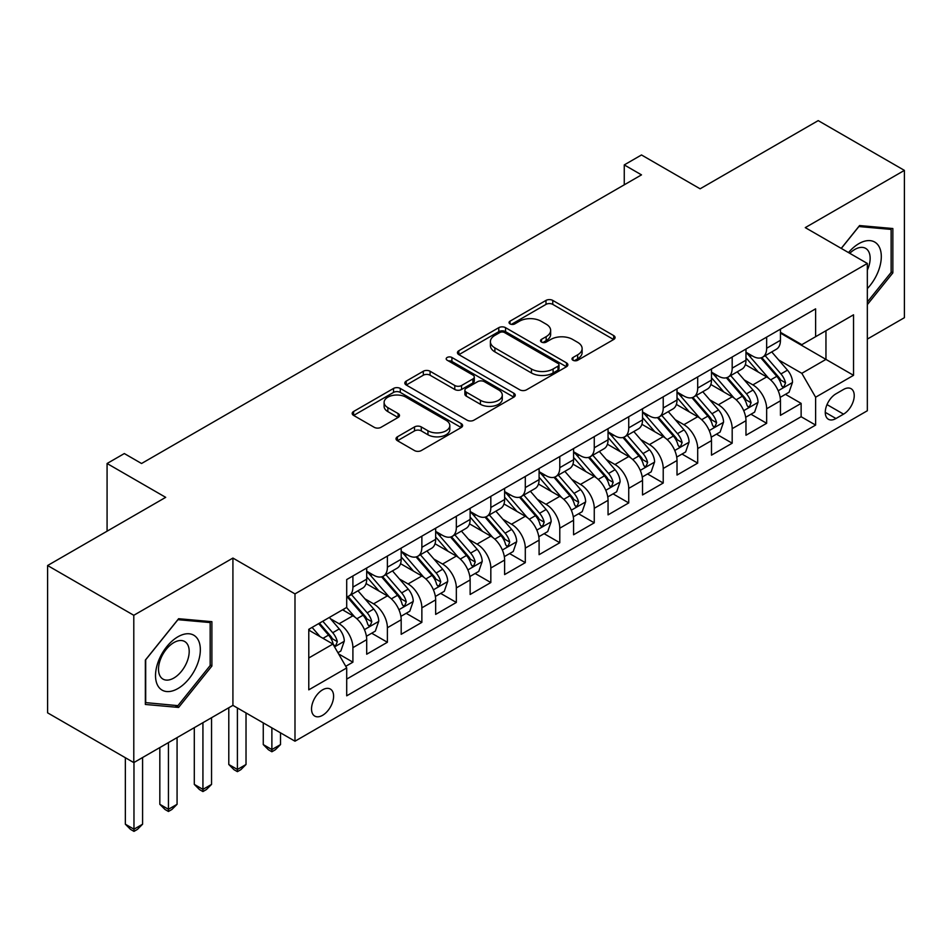 <?xml version="1.0" encoding="UTF-8"?>
<svg xmlns="http://www.w3.org/2000/svg" width="952" height="952" viewBox="0 0 952 952"><rect width="100%" height="100%" fill="white"/><g stroke="black" fill="none" stroke-linecap="round" stroke-linejoin="round"><path stroke-width="1.43" d="M572.985 360.249A3.356 1.94 0 0 0 577.721 360.249L613.683 339.495A4.784 2.761 0 0 0 615.075 337.532A4.784 2.761 0 0 0 613.683 335.58L552.767 300.415A4.784 2.761 0 0 0 545.996 300.415L510.034 321.169A3.356 1.94 0 0 0 509.058 322.538A3.356 1.94 0 0 0 510.034 323.906A3.356 1.94 0 0 0 514.77 323.906L519.423 321.217A15.315 8.842 0 0 1 541.081 321.217L546.162 324.156A15.315 8.842 0 0 1 550.649 330.403A15.315 8.842 0 0 1 546.162 336.651L541.51 339.34A3.356 1.94 0 0 0 540.522 340.709A3.356 1.94 0 0 0 541.51 342.077A3.356 1.94 0 0 0 546.246 342.077L550.899 339.388A15.315 8.842 0 0 1 572.557 339.388L577.638 342.327A15.315 8.842 0 0 1 582.124 348.575A15.315 8.842 0 0 1 577.638 354.834L572.985 357.512A3.356 1.94 0 0 0 571.997 358.88A3.356 1.94 0 0 0 572.985 360.249L572.985 357.512M322.573 715.321A15.601 9.008 120 0 0 332.76 701.576A15.601 9.008 120 0 0 330.368 689.069A15.601 9.008 120 0 0 322.573 689.843A15.601 9.008 120 0 0 312.375 703.587A15.601 9.008 120 0 0 314.767 716.094A15.601 9.008 120 0 0 322.573 715.321M397.424 436.801A4.784 2.761 0 0 0 396.02 438.753A4.784 2.761 0 0 0 397.424 440.705L414.513 450.57A4.784 2.761 0 0 0 421.284 450.57L461.22 427.519A4.784 2.761 0 0 0 462.612 425.556A4.784 2.761 0 0 0 461.22 423.604L400.292 388.44A4.784 2.761 0 0 0 393.533 388.44L353.597 411.49A4.784 2.761 0 0 0 352.192 413.442A4.784 2.761 0 0 0 353.597 415.405L374.243 427.317A4.784 2.761 0 0 0 381.002 427.317L398.103 417.452A4.784 2.761 0 0 0 399.495 415.5A4.784 2.761 0 0 0 398.103 413.549L387.857 407.635A12.804 7.39 0 0 1 384.108 402.41A12.804 7.39 0 0 1 392.01 395.58A12.804 7.39 0 0 1 405.968 397.174L446.072 420.332A12.804 7.39 0 0 1 449.82 425.556A12.804 7.39 0 0 1 441.918 432.387A12.804 7.39 0 0 1 427.96 430.792L421.284 426.924A4.784 2.761 0 0 0 414.513 426.924L397.424 436.801L397.424 440.705M867.332 339.09L904.4 317.694L904.4 170.384L818.208 120.618L700.113 188.805L641.493 154.962L624.262 164.91L641.493 174.87L141.55 463.505L124.319 453.557L107.076 463.505L107.076 531.192M133.792 615.289L133.792 762.6L232.919 705.372L232.919 558.062L133.792 615.289L47.6 565.524L165.696 497.349L107.076 463.505M232.919 558.062L294.989 593.893L867.332 263.454L867.332 410.752L294.989 741.203L294.989 593.893M904.4 170.384L805.273 227.623L867.332 263.454M519.768 389.808A4.784 2.761 0 0 0 526.527 389.808L566.464 366.746A4.784 2.761 0 0 0 567.868 364.794A4.784 2.761 0 0 0 566.464 362.843L505.548 327.666A4.784 2.761 0 0 0 498.777 327.666L458.84 350.729A4.784 2.761 0 0 0 457.448 352.68A4.784 2.761 0 0 0 458.84 354.632L519.768 389.808M448.511 360.975A3.356 1.94 0 0 1 451.902 361.451L451.902 357.464L513.842 393.224A4.784 2.761 0 0 1 515.246 395.175A4.784 2.761 0 0 1 513.842 397.127L473.906 420.189A4.784 2.761 0 0 1 467.135 420.189L406.218 385.013L406.218 381.109A4.784 2.761 0 0 0 404.814 383.061A4.784 2.761 0 0 0 406.218 385.013M406.218 381.109L423.307 371.244A4.784 2.761 0 0 1 430.078 371.244L454.782 385.5A4.784 2.761 0 0 0 461.553 385.5L472.894 378.955A4.784 2.761 0 0 0 474.298 377.004A4.784 2.761 0 0 0 472.894 375.052L447.166 360.201A3.356 1.94 0 0 1 446.19 358.833A3.356 1.94 0 0 1 448.261 357.048A3.356 1.94 0 0 1 451.902 357.464M133.792 762.6L47.6 712.834L47.6 565.524M345.755 666.305L352.906 662.176L338.603 653.905M330.463 618.752L339.114 623.75A19.504 11.257 60 0 1 352.906 647.646L366.698 639.673L366.698 654.214L387.393 642.267L371.697 633.211M364.937 598.844L373.6 603.842A19.504 11.257 60 0 1 387.393 627.737L401.185 619.776L401.185 634.306L421.867 622.358L406.183 613.302M399.423 578.947L408.075 583.945A19.504 11.257 60 0 1 421.867 607.828L435.659 599.867L435.659 614.397L456.341 602.449L440.657 593.393M433.898 559.038L442.561 564.036A19.504 11.257 60 0 1 456.341 587.919L470.133 579.958L470.133 594.488L490.827 582.553L475.143 573.485M468.372 539.13L477.035 544.127A19.504 11.257 60 0 1 490.827 568.011L504.62 560.05L504.62 574.58L525.302 562.644L509.617 553.588M502.858 519.221L511.51 524.219A19.504 11.257 60 0 1 525.302 548.114L539.094 540.141L539.094 554.683L559.788 542.735L544.092 533.679M537.333 499.312L545.996 504.31A19.504 11.257 60 0 1 559.788 528.205L573.58 520.244L573.58 534.774L594.262 522.827L578.578 513.771M571.819 479.415L580.47 484.413A19.504 11.257 60 0 1 594.262 508.297L608.054 500.335L608.054 514.865L628.736 502.918L613.052 493.862M606.293 459.507L614.944 464.505A19.504 11.257 60 0 1 628.736 488.388L642.529 480.427L642.529 494.957L663.223 483.021L647.527 473.953M640.767 439.598L649.431 444.596A19.504 11.257 60 0 1 663.223 468.479L677.015 460.518L677.015 475.048L697.697 463.112L682.013 454.056M675.254 419.689L683.905 424.687A19.504 11.257 60 0 1 697.697 448.582L711.489 440.621L711.489 455.151L732.183 443.204L716.487 434.148M709.728 399.78L718.391 404.778A19.504 11.257 60 0 1 732.183 428.674L745.975 420.713L745.975 435.243L766.657 423.295L766.657 408.765A19.504 11.257 -120 0 0 752.865 384.882L744.214 379.884M750.973 414.239L766.657 423.295M366.698 639.673A19.504 11.257 -120 0 0 352.906 615.789L342.565 609.816M401.185 619.776A19.504 11.257 -120 0 0 387.393 595.881L366.068 583.576M435.659 599.867A19.504 11.257 -120 0 0 421.867 575.972L400.542 563.667M470.133 579.958A19.504 11.257 -120 0 0 456.341 556.075L435.028 543.759M504.62 560.05A19.504 11.257 -120 0 0 490.827 536.166L469.503 523.85M539.094 540.141A19.504 11.257 -120 0 0 525.302 516.258L503.977 503.953M573.58 520.244A19.504 11.257 -120 0 0 559.788 496.349L538.463 484.044M608.054 500.335A19.504 11.257 -120 0 0 594.262 476.452L572.937 464.136M642.529 480.427A19.504 11.257 -120 0 0 628.736 456.543L607.424 444.227M677.015 460.518A19.504 11.257 -120 0 0 663.223 436.635L641.898 424.318M711.489 440.621A19.504 11.257 -120 0 0 697.697 416.726L676.372 404.422M745.975 420.713A19.504 11.257 -120 0 0 732.183 396.817L710.858 384.513M843.543 389.451L835.963 393.83A15.113 8.723 120 0 0 826.086 407.158A15.113 8.723 120 0 0 828.407 419.273A15.113 8.723 120 0 0 835.963 418.523L843.543 414.144A15.113 8.723 120 0 0 853.42 400.816A15.113 8.723 120 0 0 851.1 388.713A15.113 8.723 120 0 0 843.543 389.451M308.781 657.987L332.914 644.052L346.707 667.947L346.707 695.817L815.614 425.092L815.614 397.222L801.822 373.327L778.688 359.975M346.707 667.947L308.781 689.843L308.781 629.32L346.707 607.424L346.707 579.554L815.614 308.841L815.614 336.699L853.539 314.803L853.539 375.326L815.614 397.222M366.698 571.2L373.6 575.187A19.504 11.257 60 0 0 383.347 576.15L397.139 568.189A19.504 11.257 -120 0 0 401.185 559.252L401.185 548.102M401.185 551.291L408.075 555.278A19.504 11.257 60 0 0 417.833 556.242L431.625 548.281A19.504 11.257 -120 0 0 435.659 539.344L435.659 528.205M435.659 531.383L442.561 535.369A19.504 11.257 60 0 0 452.307 536.333L466.099 528.372A19.504 11.257 -120 0 0 470.133 519.447L470.133 508.297M470.133 511.486L477.035 515.46A19.504 11.257 60 0 0 486.781 516.424L500.573 508.463A19.504 11.257 -120 0 0 504.62 499.538L504.62 488.388M504.62 491.577L511.51 495.552A19.504 11.257 60 0 0 521.268 496.527L535.06 488.555A19.504 11.257 -120 0 0 539.094 479.63L539.094 468.479M539.094 471.668L545.996 475.655A19.504 11.257 60 0 0 555.742 476.619L569.534 468.658A19.504 11.257 -120 0 0 573.58 459.721L573.58 448.582M573.58 451.76L580.47 455.746A19.504 11.257 60 0 0 590.228 456.71L604.02 448.749A19.504 11.257 -120 0 0 608.054 439.824L608.054 428.674M608.054 431.851L614.944 435.837A19.504 11.257 60 0 0 624.702 436.801L638.494 428.84A19.504 11.257 -120 0 0 642.529 419.915L642.529 408.765M642.529 411.954L649.431 415.929A19.504 11.257 60 0 0 659.177 416.893L672.969 408.932A19.504 11.257 -120 0 0 677.015 400.007L677.015 388.856M677.015 392.045L683.905 396.02A19.504 11.257 60 0 0 693.663 396.996L707.455 389.023A19.504 11.257 -120 0 0 711.489 380.098L711.489 368.948M711.489 372.137L718.391 376.123A19.504 11.257 60 0 0 728.137 377.087L741.929 369.126A19.504 11.257 -120 0 0 745.975 360.189L745.975 349.051M346.707 679.097L801.132 416.726L801.132 403.386L780.45 415.334L780.45 400.804A19.504 11.257 -120 0 0 766.657 376.921L745.333 364.604M745.975 352.228L752.865 356.215A19.504 11.257 -120 0 0 762.611 357.178A19.504 11.257 -120 0 0 766.657 348.253L766.657 337.103M762.611 357.178L776.404 349.217A19.504 11.257 -120 0 0 780.45 340.292L780.45 329.142M352.906 575.972L352.906 587.122A19.504 11.257 60 0 1 348.872 596.047A19.504 11.257 60 0 1 346.707 596.845M348.872 596.047L362.664 588.086A19.504 11.257 -120 0 0 366.698 579.161L366.698 568.011M387.393 556.075L387.393 567.213A19.504 11.257 60 0 1 383.347 576.15M421.867 536.166L421.867 547.317A19.504 11.257 60 0 1 417.833 556.242M456.341 516.258L456.341 527.408A19.504 11.257 60 0 1 452.307 536.333M490.827 496.349L490.827 507.499A19.504 11.257 60 0 1 486.781 516.424M525.302 476.44L525.302 487.591A19.504 11.257 60 0 1 521.268 496.527M559.788 456.543L559.788 467.682A19.504 11.257 60 0 1 555.742 476.619M594.262 436.635L594.262 447.785A19.504 11.257 60 0 1 590.228 456.71M628.736 416.726L628.736 427.876A19.504 11.257 60 0 1 624.702 436.801M663.223 396.817L663.223 407.968A19.504 11.257 60 0 1 659.177 416.893M697.697 376.909L697.697 388.059A19.504 11.257 60 0 1 693.663 396.996M732.183 357.012L732.183 368.15A19.504 11.257 60 0 1 728.137 377.087M732.183 428.674L732.183 443.204M697.697 448.582L697.697 463.112M663.223 468.479L663.223 483.021M628.736 488.388L628.736 502.918M594.262 508.297L594.262 522.827M559.788 528.205L559.788 542.735M525.302 548.114L525.302 562.644M490.827 568.011L490.827 582.553M456.341 587.919L456.341 602.449M421.867 607.828L421.867 622.358M387.393 627.737L387.393 642.267M352.906 647.646L352.906 662.176M332.914 644.052L308.781 630.117M801.822 373.327L825.955 359.392L825.955 330.737L853.539 314.803M780.45 333.117L853.539 375.326M780.45 332.319L801.822 344.672L815.614 336.699M232.919 705.372L294.989 741.203M624.262 164.91L624.262 184.819M785.448 394.33L801.132 403.386M801.132 416.726L815.614 425.092M867.332 304.628L892.845 272.891L892.845 228.528L859.573 225.553L841.235 248.377M145.347 704.456L178.619 707.431L211.891 666.043L211.891 621.68L178.619 618.705L145.347 660.093L145.347 704.456M891.131 271.891L892.845 272.891M210.166 665.043L211.891 666.043M175.108 705.396L178.619 707.431M574.318 360.725L577.638 358.809A15.315 8.842 0 0 0 582.124 352.561L582.124 348.575M550.649 330.403L550.649 334.39A15.315 8.842 0 0 1 546.162 340.637L542.842 342.553M613.612 339.531L552.767 304.39A4.784 2.761 0 0 0 545.996 304.39L511.379 324.382M566.404 366.782L505.548 331.653A4.784 2.761 0 0 0 498.777 331.653L458.912 354.668M558.003 366.163A3.356 1.94 0 0 0 558.991 364.794A3.356 1.94 0 0 0 558.003 363.426L504.536 332.557A3.356 1.94 0 0 0 499.8 332.557L494.885 335.39A15.315 8.842 0 0 0 490.399 341.637A15.315 8.842 0 0 0 494.885 347.897L531.442 368.995A15.315 8.842 0 0 0 553.1 368.995L558.003 366.163L558.003 370.138A3.356 1.94 0 0 0 558.991 368.769L558.991 364.794M490.399 341.637L490.399 345.624A15.315 8.842 0 0 0 494.885 351.871L494.885 347.897M558.003 370.138L553.1 372.97A15.315 8.842 0 0 1 531.442 372.97L494.885 351.871M406.278 385.048L423.307 375.219L423.307 371.244M474.298 377.004L474.298 380.99A4.784 2.761 0 0 1 472.894 382.942L461.553 389.487A4.784 2.761 0 0 1 454.782 389.487L430.078 375.219A4.784 2.761 0 0 0 423.307 375.219M451.902 361.451L513.783 397.162M480.427 400.304A12.804 7.39 0 0 0 494.374 401.911A12.804 7.39 0 0 0 502.275 395.08A12.804 7.39 0 0 0 498.527 389.856L484.401 381.692A4.784 2.761 0 0 0 477.63 381.692L466.29 388.237A4.784 2.761 0 0 0 464.885 390.189A4.784 2.761 0 0 0 466.29 392.153L480.427 400.304L480.427 404.291A12.804 7.39 0 0 0 494.374 405.885A12.804 7.39 0 0 0 502.275 399.067L502.275 395.08M464.885 390.189L464.885 394.176A4.784 2.761 0 0 0 466.29 396.127L466.29 392.153M480.427 404.291L466.29 396.127M449.82 425.556L449.82 429.542A12.804 7.39 0 0 1 441.918 436.373A12.804 7.39 0 0 1 427.96 434.767L421.284 430.911A4.784 2.761 0 0 0 414.513 430.911L397.484 440.74M384.108 402.41L384.108 406.385A12.804 7.39 0 0 0 387.857 411.609L387.857 407.635M398.031 417.488L387.857 411.609M461.149 427.555L400.292 392.414A4.784 2.761 0 0 0 393.533 392.414L353.656 415.441M780.164 397.389L789.065 392.248L792.516 382.287A12.923 7.461 -120 0 0 787.482 370.161L771.727 351.919M768.573 378.17L749.89 356.548A37.306 21.539 -120 0 0 745.975 352.442M758.327 372.101L747.879 360.011A30.964 17.874 -120 0 0 745.975 357.928M760.862 357.881L776.796 376.326A12.923 7.461 60 0 1 781.402 385.227L782.342 386.762L784.091 386.512L785.543 382.835A12.923 7.461 -120 0 0 780.938 373.934L765.182 355.703M761.802 357.583L778.914 377.397A6.581 3.796 60 0 1 780.581 379.979L785.543 382.835M867.332 288.611A31.69 18.302 120 0 0 880.886 251.852A31.69 18.302 120 0 0 858.882 243.641A31.69 18.302 120 0 0 848.506 252.577M867.332 270.166A21.694 12.531 120 0 0 865.654 248.377A21.694 12.531 120 0 0 854.813 249.448A21.694 12.531 120 0 0 849.791 253.315M841.294 248.412L858.882 226.54L891.131 229.42L891.131 272.403L867.332 301.998M888.989 228.182L891.131 229.42M197.338 664.401A31.69 18.302 120 0 0 189.139 633.782A31.69 18.302 120 0 0 158.52 660.938A31.69 18.302 120 0 0 166.719 691.545A31.69 18.302 120 0 0 197.338 664.401M187.139 661.497A21.694 12.531 120 0 0 184.7 641.517A21.694 12.531 120 0 0 160.567 659.129A21.694 12.531 120 0 0 162.994 679.109A21.694 12.531 120 0 0 187.139 661.497M145.692 702.778L145.692 659.784L177.929 619.681L210.166 622.56L210.166 665.543L177.929 705.658L145.347 702.576M208.036 621.335L210.166 622.56M745.678 417.297L754.591 412.145L758.03 402.196A12.923 7.461 -120 0 0 753.008 390.058L737.253 371.827M734.099 398.079L715.416 376.457A37.306 21.539 -120 0 0 711.489 372.351M723.853 392.01L713.393 379.919A30.964 17.874 -120 0 0 711.489 377.837M726.376 377.789L742.31 396.234A12.923 7.461 60 0 1 746.927 405.135L747.867 406.671L749.605 406.421L751.057 402.744A12.923 7.461 -120 0 0 746.451 393.842L730.696 375.612M727.316 377.48L744.44 397.305A6.581 3.796 60 0 1 746.094 399.888L751.057 402.744M711.203 437.194L720.105 432.053L723.556 422.105A12.923 7.461 -120 0 0 718.522 409.967L702.766 391.724M699.613 417.987L680.93 396.353A37.306 21.539 -120 0 0 677.015 392.26M689.367 411.918L678.919 399.816A30.964 17.874 -120 0 0 677.015 397.746M691.902 397.686L707.836 416.143A12.923 7.461 60 0 1 712.441 425.044L713.381 426.567L715.13 426.329L716.582 422.652A12.923 7.461 -120 0 0 711.977 413.751L696.221 395.508M692.842 397.389L709.966 417.214A6.581 3.796 60 0 1 711.62 419.784L716.582 422.652M676.717 457.103L685.63 451.962L689.081 442.014A12.923 7.461 -120 0 0 684.048 429.876L668.292 411.633M665.139 437.896L646.456 416.262A37.306 21.539 -120 0 0 642.529 412.168M654.893 431.827L644.444 419.725A30.964 17.874 -120 0 0 642.529 417.642M657.427 417.595L673.361 436.052A12.923 7.461 60 0 1 677.967 444.953L678.907 446.476L680.656 446.238L682.108 442.561A12.923 7.461 -120 0 0 677.491 433.66L661.747 415.417M658.356 417.297L675.48 437.123A6.581 3.796 60 0 1 677.146 439.693L682.108 442.561M642.243 477.012L651.156 471.871L654.595 461.91A12.923 7.461 -120 0 0 649.562 449.784L633.818 431.542M630.652 457.805L611.969 436.171A37.306 21.539 -120 0 0 608.054 432.065M620.407 451.736L609.958 439.634A30.964 17.874 -120 0 0 608.054 437.551M622.941 437.503L638.875 455.948A12.923 7.461 60 0 1 643.481 464.85L644.421 466.385L646.17 466.135L647.622 462.47A12.923 7.461 -120 0 0 643.016 453.568L627.261 435.326M623.881 437.206L641.005 457.031A6.581 3.796 60 0 1 642.659 459.602L647.622 462.47M607.769 496.92L616.67 491.779L620.121 481.819A12.923 7.461 -120 0 0 615.087 469.693L599.332 451.45M596.178 477.702L577.495 456.079A37.306 21.539 -120 0 0 573.58 451.974M585.932 471.633L575.484 459.542A30.964 17.874 -120 0 0 573.58 457.46M588.467 457.412L604.401 475.857A12.923 7.461 60 0 1 609.006 484.758L609.946 486.293L611.696 486.044L613.147 482.367A12.923 7.461 -120 0 0 608.542 473.465L592.787 455.234M589.407 457.115L606.519 476.928A6.581 3.796 60 0 1 608.185 479.51L613.147 482.367M573.283 516.829L582.196 511.676L585.647 501.728A12.923 7.461 -120 0 0 580.613 489.59L564.857 471.359M561.704 497.61L543.021 475.988A37.306 21.539 -120 0 0 539.094 471.883M551.458 491.541L541.01 479.439A30.964 17.874 -120 0 0 539.094 477.368M553.993 477.321L569.927 495.766A12.923 7.461 60 0 1 574.532 504.667L575.472 506.202L577.209 505.952L578.661 502.275A12.923 7.461 -120 0 0 574.056 493.374L558.3 475.131M554.921 477.012L572.045 496.837A6.581 3.796 60 0 1 573.699 499.407L578.661 502.275M538.808 536.726L547.721 531.585L551.16 521.636A12.923 7.461 -120 0 0 546.127 509.498L530.383 491.256M527.218 517.519L508.535 495.885A37.306 21.539 -120 0 0 504.62 491.791M516.972 511.45L506.523 499.348A30.964 17.874 -120 0 0 504.62 497.265M519.506 497.218L535.44 515.675A12.923 7.461 60 0 1 540.046 524.576L540.986 526.099L542.735 525.861L544.187 522.184A12.923 7.461 -120 0 0 539.582 513.283L523.826 495.04M520.447 496.92L537.571 516.746A6.581 3.796 60 0 1 539.225 519.316L544.187 522.184M504.322 556.634L513.235 551.494L516.686 541.533A12.923 7.461 -120 0 0 511.652 529.407L495.897 511.164M492.743 537.428L474.06 515.794A37.306 21.539 -120 0 0 470.133 511.7M482.497 531.359L472.049 519.256A30.964 17.874 -120 0 0 470.133 517.174M485.032 517.126L500.966 535.571A12.923 7.461 60 0 1 505.572 544.473L506.512 546.008L508.261 545.77L509.713 542.093A12.923 7.461 -120 0 0 505.095 533.191L489.352 514.949M485.972 516.829L503.084 536.654A6.581 3.796 60 0 1 504.75 539.225L509.713 542.093M469.848 576.543L478.761 571.402L482.2 561.442A12.923 7.461 -120 0 0 477.178 549.316L461.422 531.073M458.269 557.337L439.586 535.702A37.306 21.539 -120 0 0 435.659 531.597M448.023 551.267L437.563 539.165A30.964 17.874 -120 0 0 435.659 537.083M450.546 537.035L466.48 555.48A12.923 7.461 60 0 1 471.097 564.381L472.037 565.916L473.775 565.667L475.226 562.001A12.923 7.461 -120 0 0 470.621 553.1L454.866 534.857M451.486 536.738L468.61 556.551A6.581 3.796 60 0 1 470.264 559.133L475.226 562.001M271.879 727.863L271.879 749.569L280.507 744.583L280.507 732.838M280.507 744.583L275.33 749.759L271.879 751.759L268.44 749.759L263.264 744.583L263.264 722.889M263.264 744.583L271.879 749.569L271.879 751.759M435.373 596.452L444.275 591.311L447.726 581.351A12.923 7.461 -120 0 0 442.692 569.225L426.936 550.982M423.783 577.233L405.1 555.611A37.306 21.539 -120 0 0 401.185 551.505M413.537 571.164L403.089 559.074A30.964 17.874 -120 0 0 401.185 556.991M416.072 556.944L432.006 575.389A12.923 7.461 60 0 1 436.611 584.29L437.551 585.825L439.3 585.575L440.752 581.898A12.923 7.461 -120 0 0 436.147 572.997L420.391 554.766M417.012 556.634L434.136 576.46A6.581 3.796 60 0 1 435.79 579.042L440.752 581.898M237.405 707.955L237.405 769.466L246.021 764.492L246.021 712.929M246.021 764.492L240.856 769.668L237.405 771.656L233.954 769.668L228.789 764.492L228.789 707.752M228.789 764.492L237.405 769.466L237.405 771.656M400.887 616.361L409.8 611.208L413.251 601.259A12.923 7.461 -120 0 0 408.218 589.121L392.462 570.891M389.308 597.142L370.625 575.508A37.306 21.539 -120 0 0 366.698 571.414M379.063 591.073L368.614 578.971A30.964 17.874 -120 0 0 366.698 576.9M381.597 576.852L397.531 595.298A12.923 7.461 60 0 1 402.137 604.199L403.077 605.734L404.814 605.484L406.266 601.807A12.923 7.461 -120 0 0 401.661 592.906L385.905 574.663M382.525 576.543L399.65 596.368A6.581 3.796 60 0 1 401.316 598.939L406.266 601.807M202.931 722.687L202.931 789.375L211.546 784.4L211.546 717.713M211.546 784.4L206.37 789.577L202.931 791.564L199.48 789.577L194.303 784.4L194.303 727.661M194.303 784.4L202.931 789.375L202.931 791.564M366.413 636.257L375.326 631.116L378.765 621.168A12.923 7.461 -120 0 0 373.731 609.03L357.988 590.787M354.822 617.051L346.576 607.495M344.576 610.982L343.244 609.423M347.111 596.749L363.045 615.206A12.923 7.461 60 0 1 367.65 624.107L368.591 625.631L370.34 625.393L371.792 621.716A12.923 7.461 -120 0 0 367.186 612.814L351.431 594.572M348.051 596.452L365.175 616.277A6.581 3.796 60 0 1 366.829 618.848L371.792 621.716M168.445 742.596L168.445 809.283L177.072 804.309L177.072 737.621M177.072 804.309L171.895 809.486L168.445 811.473L165.005 809.486L159.829 804.309L159.829 747.57M159.829 804.309L168.445 809.283L168.445 811.473M337.912 652.715L340.84 651.025L344.291 641.065A12.923 7.461 -120 0 0 339.257 628.939L329.344 617.455M320.086 636.65L312.101 627.404M310.102 630.89L308.781 629.355M318.646 623.619L328.571 635.103A12.923 7.461 60 0 1 333.176 644.004L334.116 645.539L335.866 645.301L337.317 641.624A12.923 7.461 -120 0 0 332.712 632.723L322.787 621.239M319.455 623.167L330.689 636.186A6.581 3.796 60 0 1 332.355 638.756L337.317 641.624M133.97 762.504L133.97 829.192L142.586 824.218L142.586 757.518M142.586 824.218L137.421 829.382L133.97 831.382L130.519 829.382L125.355 824.218L125.355 757.721M125.355 824.218L133.97 829.192L133.97 831.382M339.114 623.75L352.906 615.789M373.6 603.842L387.393 595.881M408.075 583.945L421.867 575.972M442.561 564.036L456.341 556.075M477.035 544.127L490.827 536.166M511.51 524.219L525.302 516.258M545.996 504.31L559.788 496.349M580.47 484.413L594.262 476.452M614.944 464.505L628.736 456.543M649.431 444.596L663.223 436.635M683.905 424.687L697.697 416.726M718.391 404.778L732.183 396.817M752.865 384.882L766.657 376.921M766.657 348.253L780.45 340.292M352.906 587.122L366.698 579.161M387.393 567.213L401.185 559.252M421.867 547.317L435.659 539.344M456.341 527.408L470.133 519.447M490.827 507.499L504.62 499.538M525.302 487.591L539.094 479.63M559.788 467.682L573.58 459.721M594.262 447.785L608.054 439.824M628.736 427.876L642.529 419.915M663.223 407.968L677.015 400.007M697.697 388.059L711.489 380.098M732.183 368.15L745.975 360.189M766.657 408.765L780.45 400.804M827.014 404.6L843.543 414.144M825.277 412.347L835.963 418.523M577.638 358.809L577.638 354.834M541.51 342.077L541.51 339.34M546.162 340.637L546.162 336.651M510.034 323.906L510.034 321.169M545.996 304.39L545.996 300.415M552.767 304.39L552.767 300.415M613.683 339.495L613.683 335.58M458.84 354.632L458.84 350.729M498.777 331.653L498.777 327.666M505.548 331.653L505.548 327.666M566.464 366.746L566.464 362.843M531.442 372.97L531.442 368.995M553.1 372.97L553.1 368.995M430.078 375.219L430.078 371.244M454.782 389.487L454.782 385.5M461.553 389.487L461.553 385.5M472.894 382.942L472.894 378.955M513.842 397.127L513.842 393.224M414.513 430.911L414.513 426.924M421.284 430.911L421.284 426.924M427.96 434.767L427.96 430.792M398.103 417.452L398.103 413.549M353.597 415.405L353.597 411.49M393.533 392.414L393.533 388.44M400.292 392.414L400.292 388.44M461.22 427.519L461.22 423.604M778.189 390.76L792.433 382.537M749.89 356.548L751.663 355.524M780.938 373.934L787.482 370.161M770.632 379.884L776.796 376.326M743.714 410.669L757.947 402.446M715.416 376.457L717.189 375.421M746.451 393.842L753.008 390.058M736.158 399.792L742.31 396.234M709.228 430.578L723.472 422.355M680.93 396.353L682.703 395.33M711.977 413.751L718.522 409.967M701.672 419.701L707.836 416.143M674.754 450.474L688.998 442.263M646.456 416.262L648.229 415.239M677.491 433.66L684.048 429.876M667.197 439.61L673.361 436.052M640.268 470.383L654.512 462.16M611.969 436.171L613.754 435.147M643.016 453.568L649.562 449.784M632.711 459.507L638.875 455.948M605.793 490.292L620.038 482.069M577.495 456.079L579.268 455.056M608.542 473.465L615.087 469.693M598.237 479.415L604.401 475.857M571.319 510.201L585.551 501.978M543.021 475.988L544.794 474.953M574.056 493.374L580.613 489.59M563.762 499.324L569.927 495.766M536.833 530.109L551.077 521.886M508.535 495.885L510.32 494.861M539.582 513.283L546.127 509.498M529.276 519.233L535.44 515.675M502.358 550.006L516.603 541.783M474.06 515.794L475.833 514.77M505.095 533.191L511.652 529.407M494.802 539.13L500.966 535.571M467.872 569.915L482.117 561.692M439.586 535.702L441.359 534.679M470.621 553.1L477.178 549.316M460.316 559.038L466.48 555.48M433.398 589.823L447.642 581.601M405.1 555.611L406.873 554.588M436.147 572.997L442.692 569.225M425.841 578.947L432.006 575.389M398.924 609.732L413.168 601.509M370.625 575.508L372.399 574.484M401.661 592.906L408.218 589.121M391.367 598.856L397.531 595.298M364.438 629.641L378.682 621.418M367.186 612.814L373.731 609.03M356.881 618.764L363.045 615.206M334.545 646.896L344.207 641.315M332.712 632.723L339.257 628.939M322.99 638.328L328.571 635.103"/></g></svg>
